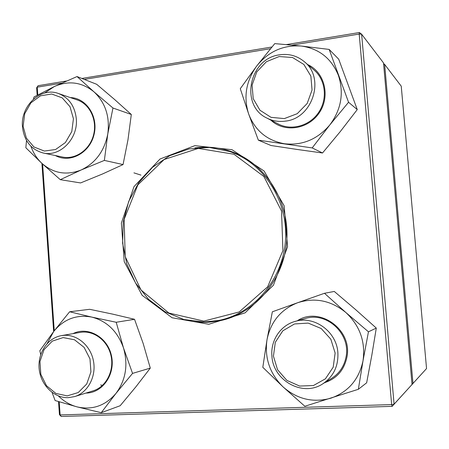 <?xml version="1.0" encoding="UTF-8"?>
<svg xmlns="http://www.w3.org/2000/svg" width="449" height="449" viewBox="0 0 449 449"><rect width="100%" height="100%" fill="white"/><g stroke="black" fill="none" stroke-linecap="round" stroke-linejoin="round"><path stroke-width="0.67" d="M426.55 368.55L401.243 86.169L384.641 64.409L412.985 383.435L426.55 368.55L411.284 385.326M140.952 175.104L133.942 172.865M411.312 385.298L412.985 383.435L411.969 383.598M383.631 64.359L384.641 64.409L383.558 63.573M279.592 54.829C288.87 53.487 297.075 55.743 304.22 61.603C325.654 78.177 312.437 118.811 285.104 121.151C278.604 121.988 272.526 120.955 266.863 118.059C239.687 105.566 249.066 58.387 279.592 54.829M279.16 56.546L266.425 61.693L256.794 71.862L252.097 85.052L253.214 98.713L259.937 110.224L271.011 117.335L284.318 118.598L297.244 113.681L307.167 103.489L312.049 90.047L310.865 76.089L303.872 64.465L292.529 57.506L279.16 56.546M337.873 352.678C338.501 366.199 333.45 376.599 322.73 383.861C302.727 397.281 272.953 380.449 271.92 356.018C270.45 340.494 280.507 325.329 295.077 321.422C314.092 315.366 336.632 331.469 337.873 352.678M335.134 353.037L330.829 339.208L321.192 328.522L308.216 323.106L294.522 323.954L282.808 330.818L275.31 342.295L273.435 356.158L277.549 369.729L286.877 380.404L299.663 386.067L313.424 385.528L325.424 378.81L333.197 367.203L335.134 353.037M68.416 397.651C54.161 398.269 40.859 385.158 39.198 369.263C37.362 353.385 47.476 337.957 61.468 335.622L64.033 335.324C77.531 334.365 90.889 346.022 93.538 361.406C96.322 376.767 87.746 392.622 74.68 396.579L68.416 397.651M67.221 395.883L78.233 392.544L86.713 384.007L90.922 371.963L89.985 358.858L84.098 347.358L74.489 339.775L63.124 337.581L52.264 341.133L44.013 349.681L39.95 361.518L40.837 374.365L46.511 385.742L55.906 393.436L67.221 395.883M22.478 126.837C20.351 105.97 40.747 86.713 58.426 93.499C68.899 97.663 74.86 106.093 76.302 118.777C78.294 138.674 60.014 157.234 43.143 152.98C31.02 149.573 24.128 140.857 22.478 126.837M23.112 126.287L26.396 138.14L33.961 146.98L44.367 151.055L55.592 149.5L65.397 142.552L71.784 131.563L73.434 118.744L70.005 106.699L62.215 97.876L51.674 94.009L40.5 95.811L30.897 102.855L24.712 113.72L23.112 126.287M204.228 322.023L183.888 319.52L164.951 311.758L148.54 299.326L135.581 283.05L126.786 263.956L122.611 243.173L123.267 221.913L128.711 201.393L138.657 182.805L152.565 167.252L169.671 155.702L189.007 148.933L209.419 147.457L229.652 151.504C263.664 163.015 288.05 200.574 285.508 239.766C283.151 278.964 254.28 313.194 219.095 320.384L204.228 322.023M203.84 321.108L168.875 313.048L141.008 289.97L125.215 256.637L124.126 219.331L137.888 184.825L164.166 159.507L198.329 148.411L233.968 154.243L263.872 176.485L281.54 210.991L282.921 250.609L267.655 286.81L239.21 311.943L203.84 321.108M59.212 401.804L60.127 414.932L59.448 414.657L58.533 401.602M53.65 331.558L41.914 163.374M37.16 95.267L36.638 87.763L38.103 85.697L66.531 80.994M81.864 78.457L271.926 46.999M286.496 44.591L359.408 32.524L359.2 34.057L292.181 45.113M412.047 384.462L392.157 406.362L61.216 416.476L60.127 414.932L391.651 404.588L359.2 34.057L361.625 34.219L394.082 404.173L412.047 384.462L383.502 62.905L361.625 34.219L359.408 32.524M208.796 324.262L172.102 317.763L142.12 295.302L124.21 261.599L121.365 223.041L134.004 186.621L160.007 159.019L194.838 145.661L232.032 149.708L264.119 171.041L284.155 205.788L287.545 246.782L273.458 285.199L245.109 312.841L208.796 324.262M61.687 83.138L37.245 87.168L37.789 94.924M42.61 164.025L54.256 330.767M270.523 48.688L84.283 79.406M184.152 319.587C192.368 321.826 200.765 322.674 209.329 322.141L220.336 320.625C255.565 313.374 284.447 279.093 286.81 239.845C289.352 200.608 264.961 162.998 230.909 151.414C219.078 147.39 207.068 146.234 194.877 147.94M36.638 87.763L38.103 85.697M394.082 404.173L391.651 404.588L392.157 406.362L394.082 404.173M59.448 414.657L61.216 416.476M72.991 333.641C87.869 326.069 107.474 336.997 111.419 355.58C115.73 374.079 102.636 393.128 85.955 393.071M58.392 395.934C63.803 401.327 70.01 404.976 77.026 406.873C92.264 410.319 105.234 405.845 115.937 393.442C125.799 380.095 128.319 364.925 123.492 347.93C117.571 331.39 107.002 321.114 91.792 317.101C76.504 314.306 63.797 319.11 53.678 331.514L47.134 343.564M52.067 392.432L55.12 400.542L77.026 406.873L101.244 412.693L120.164 405.733L135.935 386.763L150.286 368.113L143.158 343.434L134.537 319.295L112.727 314.137L89.665 309.305L69.64 311.769L53.678 331.514L39.838 350.731L40.724 354.547M134.537 319.295L116.207 322.27L91.792 317.101L69.64 311.769M150.286 368.113L132.55 373.394L123.492 347.93L116.207 322.27M101.244 412.693L115.937 393.442L132.55 373.394M102.512 385.354L100.593 384.95M74.68 396.579L93.072 390.86C106.138 386.92 114.439 370.767 110.998 355.681C107.721 340.55 93.566 329.987 80.264 332.389L61.468 335.622M70.313 97.568C86.657 97.955 98.819 117.066 93.897 135.166C89.334 153.362 69.64 163.531 55.356 155.539M30.914 146.256C33.305 153.036 36.981 158.755 41.948 163.408C53.549 173.46 66.637 175.643 81.218 169.952C95.525 163.077 104.381 151.089 107.777 133.987C110.027 116.701 105.42 102.647 93.959 91.826C81.841 82.072 68.641 80.304 54.363 86.517L44.524 93.066M26.519 140.47L25.84 147.749L41.948 163.408L60.295 179.679L80.59 182.934L102.49 173.988L123.06 164.57L127.982 139.779L131.31 114.484L112.957 108.013L93.959 91.826L77.032 76.555L54.363 86.517L33.995 96.995L33.495 99.089M131.31 114.484L114.691 99.588L96.681 84.294L77.032 76.555M123.06 164.57L104.364 160.411L107.777 133.987L112.957 108.013M60.295 179.679L81.218 169.952L104.364 160.411M43.143 152.98L62.456 157.027C75.41 159.861 89.738 149.876 93.515 135.059C97.455 120.287 89.89 104.151 77.217 99.936L58.426 93.499M307.728 64.605C324.745 72.233 330.599 96.367 319.256 112.839C308.233 129.52 284.206 132.893 270.904 120.164M248.662 114.007C255.083 130.631 267.009 140.543 284.447 143.747C302.244 145.706 317.364 139.437 329.813 124.934C341.268 109.511 344.125 92.971 338.383 75.325C331.362 58.303 318.953 48.537 301.172 46.023C283.313 44.827 268.53 51.439 256.817 65.868C246.035 80.938 243.313 96.984 248.662 114.007L258.343 140.155L312.19 147.917L329.813 124.934L348.559 102.265L329.162 49.424L301.172 46.023L274.76 43.615L256.817 65.868L240.282 88.689L248.662 114.007M258.343 140.155L270.971 145.498L296.985 149.433L322.511 152.991L312.19 147.917M322.511 152.991L340.196 131.686L357.258 109.59L348.559 102.265M357.258 109.59L338.714 59.201L329.162 49.424M266.863 118.059L278.206 123.963C291.435 130.968 309.642 125.928 318.644 112.424C327.776 99.01 325.677 79.849 314.07 70.038L304.22 61.603M297.238 320.811C319.396 305.859 352.875 329.779 346.886 357.292C344.114 370.139 336.705 378.597 324.661 382.666M297.648 302.733C280.883 309.406 270.663 321.753 266.992 339.781C264.444 358.033 269.81 373.748 283.1 386.926C297.244 399.273 313.172 403.028 330.885 398.184C348.272 391.988 358.981 379.54 363.011 360.828C365.632 341.796 359.913 325.688 345.859 312.515C331.025 300.476 314.951 297.216 297.648 302.733L272.352 311.797L266.992 339.781L262.811 367.321L283.1 386.926L304.837 406.261L358.347 389.294L363.011 360.828L368.461 331.811L345.859 312.515L324.475 293.281L297.648 302.733M358.347 389.294L366.659 382.801L371.817 355.254L376.296 328.084L355.501 309.507L334.286 291.457L324.475 293.281M376.296 328.084L368.461 331.811M322.73 383.861L331.895 378.165C339.528 373.226 344.243 366.148 346.039 356.938C350.922 333.91 326.67 311.477 305.354 318.521L295.077 321.422M219.095 320.384L228.704 318.363M229.652 151.504L238.935 154.703"/></g></svg>
